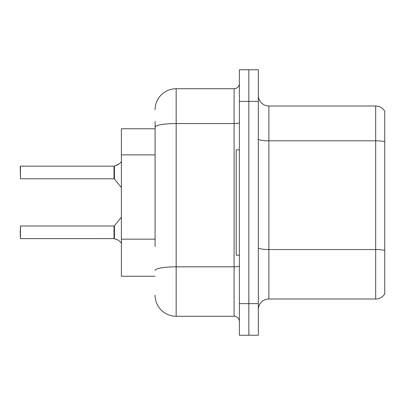 <?xml version="1.0" encoding="UTF-8"?>
<svg xmlns="http://www.w3.org/2000/svg" width="405" height="405" viewBox="0 0 405 405"><rect width="100%" height="100%" fill="white"/><g stroke="black" fill="none" stroke-linecap="round" stroke-linejoin="round"><path stroke-width="0.61" d="M155.095 147.501L155.095 121.384L155.095 128.76L121.384 128.76L121.384 276.24L155.095 276.24M258.334 309.531A10.535 10.535 0 0 1 268.869 298.996L375.688 298.996L375.688 106.004L268.869 106.004A10.535 10.535 0 0 1 258.334 95.469A10.535 10.535 0 0 0 268.869 106.004L268.869 298.996M248.852 303.634L248.852 335.239L258.334 335.239L258.334 303.634L248.852 303.634L248.852 335.239L239.37 335.239L239.37 303.634L248.852 303.634L248.852 101.366L248.852 303.634M239.37 303.634L239.37 69.761L248.852 69.761L248.852 101.366L248.852 69.761L258.334 69.761L258.334 303.634M384.75 111.162A10.535 10.535 0 0 0 375.688 106.004A10.535 10.535 0 0 1 384.75 111.162L384.75 293.838A10.535 10.535 0 0 1 375.688 298.996M384.75 142.287L384.75 141.72L384.75 142.287M155.095 246.523L155.095 121.384M155.095 109.795A21.07 21.07 0 0 1 176.165 88.725L176.165 316.275L234.105 316.275L234.105 88.725A5.265 5.265 0 0 0 239.37 83.46M176.165 88.725L234.105 88.725M239.37 321.54A5.265 5.265 0 0 0 234.105 316.275M176.165 316.275A21.07 21.07 0 0 1 155.095 295.204M121.632 243.076L118.063 240.059L114.423 238.753L117.582 239.846M121.632 161.711L118.063 164.729L114.094 166.161A0.526 0.526 0 0 1 114.018 166.166A0.526 0.526 180 0 0 114.094 166.161M20.25 170.373L20.463 166.161L114.007 166.161L114.007 178.797L114.007 172.474M118.063 164.729L114.423 166.04L118.543 164.374L114.423 166.04L118.543 164.374L114.423 166.04L117.582 164.946L114.423 166.04L114.418 178.995L114.007 178.797L114.007 166.166M239.37 149.825L236.211 149.825L236.211 255.175L239.37 255.175M114.094 238.626L114.423 238.753L114.418 225.798L114.007 225.99L114.018 238.621A0.526 0.526 180 0 1 114.094 238.626A0.526 0.526 -0 0 0 114.018 238.621L114.007 232.313M20.25 232.313L20.463 225.99L20.463 238.626L20.25 232.313M20.25 234.419L20.463 238.626L114.007 238.621M114.007 166.161L20.463 166.161L20.463 178.797L20.25 166.374M114.013 170.378L114.007 174.585M155.095 154.872L121.384 154.872M155.095 239.152L121.384 239.152M384.75 141.72A10.535 1.828 180 0 0 375.688 140.824L268.869 140.824A10.535 1.828 0 0 1 258.334 138.996M384.75 250.437A10.535 1.828 180 0 0 375.688 249.541L268.869 249.541A10.535 1.828 0 0 1 258.334 247.713M258.334 101.366L239.37 101.366M239.37 265.903A5.265 0.916 0 0 1 234.105 266.819L176.165 266.819A21.07 3.66 180 0 0 155.095 270.479M155.095 127.205A21.07 3.66 180 0 1 176.165 123.545L234.105 123.545A5.265 0.916 0 0 0 239.37 122.634M20.463 225.99L114.007 225.99M114.418 225.798L121.384 217.191M20.463 178.797L114.007 178.797M114.418 178.995L121.384 187.596"/></g></svg>
